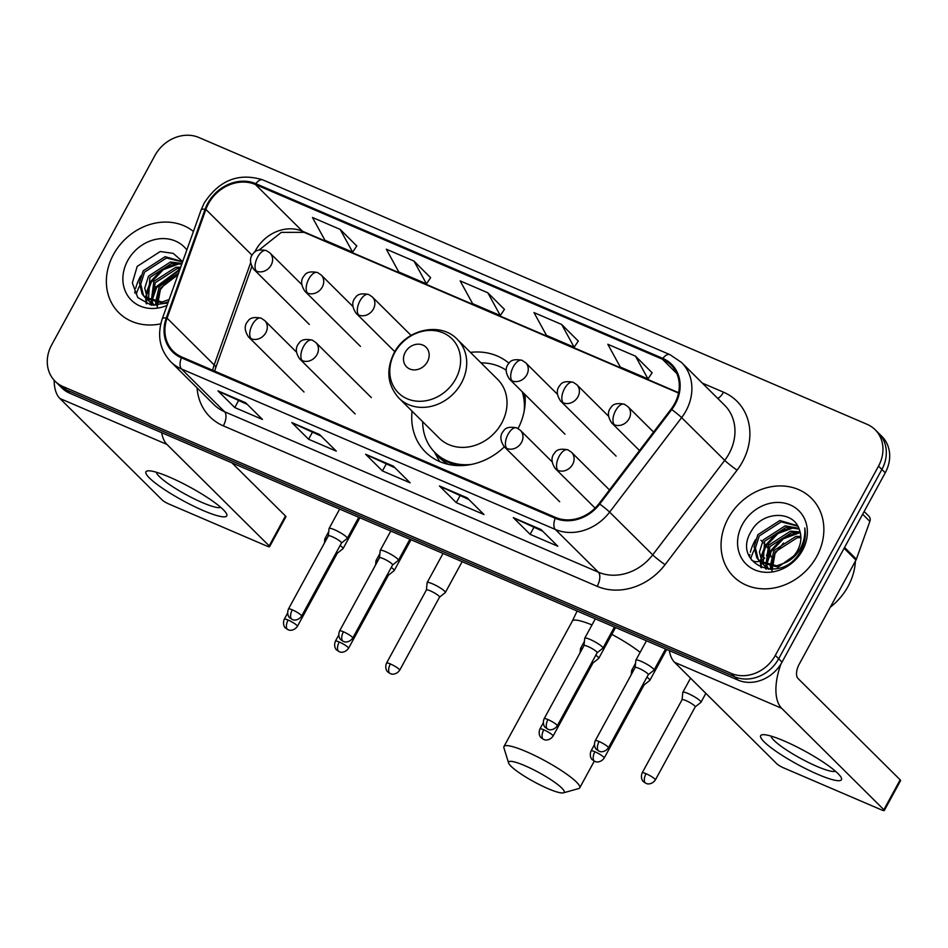 <?xml version="1.0" encoding="UTF-8"?>
<svg xmlns="http://www.w3.org/2000/svg" width="948" height="948" viewBox="0 0 948 948"><rect width="100%" height="100%" fill="white"/><g stroke="black" fill="none" stroke-linecap="round" stroke-linejoin="round"><path stroke-width="1.42" d="M412.072 411.183A60.98 52.27 -45.2 0 0 425.534 452.089A60.98 52.27 -45.2 0 0 504.348 446.84M518.07 428.543A60.98 52.27 -45.2 0 0 524.955 394.463M508.969 363.25A60.98 52.27 -45.2 0 0 470.433 352.383M55.079 381.203L61.81 387.886A34.519 29.589 -45.2 0 0 69.832 393.266L738.054 680.107A34.519 29.589 -45.2 0 0 782.041 662.095L885.254 472.791A34.519 29.589 -45.2 0 0 881.877 436.4L878.512 433.07A34.519 29.589 -45.2 0 1 881.889 469.45A34.519 29.589 -45.2 0 0 878.512 433.07L875.146 429.728A34.519 29.589 -45.2 0 0 867.136 424.337L198.902 137.507A34.519 29.589 -45.2 0 0 154.927 155.508L51.713 344.811A34.519 29.589 -45.2 0 0 55.079 381.203A34.519 29.589 -45.2 0 0 63.101 386.594L731.323 673.424A34.519 29.589 -45.2 0 0 775.31 655.424L878.523 466.108A34.519 29.589 -45.2 0 0 875.146 429.728M58.444 384.544A34.519 29.589 -45.2 0 0 66.467 389.936L734.688 676.765A34.519 29.589 -45.2 0 0 778.675 658.753L881.889 469.45L778.675 658.753A34.519 29.589 -45.2 0 1 734.688 676.765L66.467 389.936A34.519 29.589 -45.2 0 1 58.444 384.544M113.464 254.526A55.233 47.341 -45.2 0 0 118.867 312.745A55.233 47.341 -45.2 0 0 160.781 323.849A55.233 47.341 -45.2 0 1 118.867 312.745A55.233 47.341 -45.2 0 1 113.464 254.526A55.233 47.341 -45.2 0 1 193.439 231.454A55.233 47.341 -45.2 0 0 113.464 254.526M728.159 518.378A55.233 47.341 -45.2 0 0 733.562 576.597A55.233 47.341 -45.2 0 0 816.761 556.405A55.233 47.341 -45.2 0 0 811.37 498.186A55.233 47.341 -45.2 0 0 728.159 518.378A55.233 47.341 -45.2 0 0 733.562 576.597A55.233 47.341 -45.2 0 0 816.761 556.405A55.233 47.341 -45.2 0 0 811.37 498.186A55.233 47.341 -45.2 0 0 728.159 518.378M208.453 203.69A36.818 31.557 134.8 0 1 255.368 184.481L662.403 359.197A36.818 31.557 134.8 0 1 670.947 364.944A36.818 31.557 134.8 0 1 671.089 409.109L599.077 503.601A36.818 31.557 134.8 0 1 555.623 517.466L181.803 357.005A36.818 31.557 134.8 0 1 173.247 351.258A36.818 31.557 134.8 0 1 167.073 318.173L205.882 209.425A36.818 31.557 134.8 0 1 208.453 203.69M207.719 203.37A37.742 32.351 -45.2 0 0 205.088 209.247L166.267 317.995A37.742 32.351 -45.2 0 0 181.364 357.799L555.184 518.26A37.742 32.351 -45.2 0 0 599.729 504.052L671.741 409.56A37.742 32.351 -45.2 0 0 662.83 358.403L255.806 183.687A37.742 32.351 -45.2 0 0 207.719 203.37M652.117 372.765L635.504 356.164L607.822 344.278L620.3 367.054L647.982 378.939L652.165 372.694M578.28 341.067L561.666 324.465L533.985 312.579L546.463 335.355L574.144 347.241L578.327 340.996M356.768 245.982L340.154 229.38L312.473 217.495L324.951 240.282L352.632 252.168L356.815 245.911M430.605 277.681L413.992 261.079L386.31 249.194L398.788 271.969L426.47 283.855L430.653 277.61M504.443 309.38L487.829 292.766L460.147 280.881L472.625 303.668L500.307 315.554L504.49 309.297M540.988 529.529L557.815 546.226L530.122 534.34L513.295 517.644L540.988 529.529M319.476 434.445L336.303 451.141L308.61 439.256L291.783 422.559L319.476 434.445M245.639 402.746L262.466 419.443L234.772 407.557L217.945 390.86L245.639 402.746M467.151 497.83L483.978 514.527L456.284 502.641L439.457 485.945L467.151 497.83M393.313 466.132L410.14 482.828L382.447 470.943L365.62 454.246L393.313 466.132M382.447 470.943L386.215 464.034M394.996 467.814L366.272 454.708A9.207 4.491 -66.8 0 1 365.62 454.246M456.284 502.641L460.053 495.733M468.833 499.501L440.109 486.407A9.207 4.491 -66.8 0 1 439.457 485.945M234.772 407.557L238.541 400.649M247.321 404.417L218.597 391.323A9.207 4.491 -66.8 0 1 217.945 390.86M308.61 439.256L312.378 432.347M321.159 436.116L292.434 423.009A9.207 4.491 -66.8 0 1 291.783 422.559M530.122 534.34L533.89 527.432M542.671 531.2L513.946 518.094A9.207 4.491 -66.8 0 1 513.295 517.644M487.829 292.766L500.307 315.554M413.992 261.079L426.47 283.855M340.154 229.38L352.632 252.168M561.666 324.465L574.144 347.241M635.504 356.164L647.982 378.939M156.219 305.505L155.721 303.396M155.543 302.234L159.217 286.723L178.615 272.977M157.202 305.481L156.882 303.561M156.776 302.329L160.556 288.038L177.975 274.79M152.983 304.841L151.597 302.211M151.218 301.251L153.872 281.414L175.83 267.277L180.677 267.206M153.813 305.327L152.557 302.578M152.225 301.583L155.211 282.741L177.157 268.604L180.227 268.45M154.038 305.446L148.184 300.326M147.639 299.532L144.748 288.133L148.528 276.117L170.486 261.98L182.016 263.461M150.708 303.135L148.978 300.86M148.481 300.03L149.867 277.444L171.825 263.295L181.743 264.219M169.135 299.544L162.061 301.974L144.677 297.186L142.093 293.904L139.403 282.836L143.195 270.82L165.142 256.671L182.644 261.695M168.306 301.867L163.4 303.301L146.016 298.513L144.677 297.186M145.364 297.826L143.432 295.231L140.731 284.151L144.523 272.135L166.481 257.998L182.561 261.932M157.214 307.282L160.331 289.709L168.815 279.174M186.839 249.952A37.505 32.149 -45.2 0 0 127.684 260.629A37.505 32.149 -45.2 0 0 130.054 298.786A37.505 32.149 -45.2 0 0 167.038 305.422M182.68 261.612L173.223 253.377L160.259 251.528L137.199 266.388L132.341 282.942L137.78 297.577L151.182 305.09L167.891 303.028M139.486 286.047A57.532 49.308 -45.2 0 0 136.263 294.271M146.762 303.87L146.383 298.857M146.383 298.667L146.442 297.328M146.632 295.361L151.206 282.338L163.269 269.682L179.492 263.639M151.727 305.185L151.716 304.154M151.727 303.964L151.787 302.625M151.976 300.67L156.55 287.635L179.705 269.943M146.17 303.633L145.708 298.205M145.708 298.122L145.838 295.847M146.217 293.11L150.531 281.675L161.717 269.623L176.921 263.26M151.076 305.078L151.052 303.502M151.052 303.431L151.111 302.009M151.562 298.407L155.875 286.971L180.025 269.019M203.192 510.534A46.025 7.596 28.6 0 1 158.304 485.305A46.025 7.596 28.6 0 1 148.741 470.812A46.025 7.596 28.6 0 1 169.538 477.14A46.025 7.596 28.6 0 1 226.086 512.986A46.025 7.596 28.6 0 1 203.192 510.534M156.42 472.27A36.818 6.079 -151.4 0 0 202.339 502.594A36.818 6.079 -151.4 0 0 220.718 507.322M140.837 275.761A46.025 39.449 -45.2 0 0 140.197 276.887A46.025 39.449 -45.2 0 0 135.694 288.299M135.149 290.669A46.025 39.449 -45.2 0 0 134.746 292.991M54.143 380.219A46.025 22.456 113.2 0 0 59.89 398.48L162.108 499.916A5.747 0.948 -151.4 0 0 168.827 503.981L266.661 545.977A5.747 0.948 -151.4 0 0 269.611 546.641A5.747 0.948 -151.4 0 0 269.173 545.87L285.466 515.973L231.928 462.849M161.717 432.715A46.025 22.456 113.2 0 0 166.955 444.434L269.173 545.87M285.466 515.973A5.747 0.948 28.6 0 1 285.905 516.755L269.611 546.641M547.98 788.629A31.64 5.226 -151.4 0 0 563.385 792.848A31.64 5.226 -151.4 0 0 554.39 782.076A31.64 5.226 -151.4 0 0 524.848 765.676A31.64 5.226 -151.4 0 0 508.602 762.986A31.64 5.226 -151.4 0 0 547.98 788.629M508.602 762.986L503.921 747.865A43.146 7.122 28.6 0 1 503.957 746.538A43.146 7.122 28.6 0 1 526.069 751.539A43.146 7.122 28.6 0 1 579.726 787.847A43.146 7.122 28.6 0 1 578.624 788.594L563.385 792.848M427.394 361.792A13.805 11.838 -45.2 0 0 422.844 345.084A13.805 11.838 -45.2 0 0 405.246 352.289A13.805 11.838 -45.2 0 0 409.809 368.997A13.805 11.838 -45.2 0 0 427.394 361.792M398.99 398.196L439.303 438.201A41.428 35.503 -45.2 0 0 501.705 423.069A41.428 35.503 -45.2 0 0 497.664 379.401L457.339 339.384C440.63 321.419 405.993 329.146 394.06 352.988C385.753 370.099 387.4 385.161 398.99 398.196A41.428 35.503 -45.2 0 0 461.392 383.051A41.428 35.503 -45.2 0 0 457.339 339.384M524.114 411.468A54.652 46.843 -45.2 0 0 522.206 391.737M506.078 370.147A54.652 46.843 -45.2 0 0 481.015 362.883M525.228 398.61A54.652 46.843 -45.2 0 0 523.889 393.408M422.666 421.682A54.652 46.843 -45.2 0 0 435.037 452.611L436.72 454.282A54.652 46.843 -45.2 0 0 458.725 465.622M435.037 452.611A54.652 46.843 -45.2 0 0 471.571 464.401M288.109 620.063A7.477 1.232 -151.4 0 0 284.281 619.198C281.971 625.028 285.668 628.441 285.407 627.92L287.896 629.65A7.477 3.65 113.2 0 1 287.315 629.259A7.477 3.65 -66.8 0 1 288.109 620.063A7.477 1.232 -151.4 0 1 297.411 626.355L337.287 553.229A7.477 1.232 -151.4 0 1 337.227 553.288L342.986 548.714A10.357 1.706 -151.4 0 0 343.069 548.619A10.357 1.706 -151.4 0 0 342.287 547.233A10.357 1.706 -151.4 0 0 340.131 545.467M337.287 553.229A7.477 1.232 -151.4 0 0 336.718 552.222A7.477 1.232 -151.4 0 0 336.54 552.056M326.787 538.689A10.357 1.706 -151.4 0 0 324.891 538.713A10.357 1.706 -151.4 0 0 324.856 538.831L324.441 543.014M388.396 575.211L394.119 570.66A10.357 1.706 -151.4 0 0 394.202 570.577A10.357 1.706 -151.4 0 0 393.42 569.179A10.357 1.706 -151.4 0 0 391.263 567.414M388.36 575.235A7.477 1.232 -151.4 0 0 388.419 575.175A7.477 1.232 -151.4 0 0 387.851 574.168A7.477 1.232 -151.4 0 0 387.673 574.002M377.92 560.635A10.357 1.706 -151.4 0 0 376.012 560.659A10.357 1.706 -151.4 0 0 375.989 560.778L375.574 564.961M390.375 663.956A7.477 1.232 -151.4 0 0 386.547 663.09C384.236 668.921 387.933 672.333 387.673 671.812L390.161 673.542A7.477 3.65 113.2 0 1 389.581 673.151A7.477 3.65 -66.8 0 1 390.375 663.956A7.477 1.232 -151.4 0 1 399.677 670.248L439.552 597.121A7.477 1.232 -151.4 0 1 439.493 597.193L445.252 592.619A10.357 1.706 -151.4 0 0 445.335 592.524A10.357 1.706 -151.4 0 0 444.553 591.125A10.357 1.706 -151.4 0 0 432.454 583.802A10.357 1.706 -151.4 0 0 427.145 582.605A10.357 1.706 -151.4 0 0 427.11 582.724L426.399 590M439.552 597.121A7.477 1.232 -151.4 0 0 438.983 596.114A7.477 1.232 -151.4 0 0 430.25 590.829A7.477 1.232 -151.4 0 0 426.41 589.964A7.477 1.232 -151.4 0 0 426.387 590.047M543.773 729.806A7.477 1.232 -151.4 0 0 539.945 728.941C537.623 734.759 541.332 738.172 541.071 737.663L543.559 739.393A7.477 3.65 113.2 0 1 542.979 738.99A7.477 3.65 -66.8 0 1 543.773 729.806A7.477 1.232 -151.4 0 1 553.075 736.098L592.95 662.96A7.477 1.232 -151.4 0 1 592.891 663.031L598.65 658.457A10.357 1.706 -151.4 0 0 598.733 658.362A10.357 1.706 -151.4 0 0 597.951 656.976A10.357 1.706 -151.4 0 0 595.794 655.21M592.95 662.96A7.477 1.232 -151.4 0 0 592.381 661.965A7.477 1.232 -151.4 0 0 592.204 661.799M582.451 648.432A10.357 1.706 -151.4 0 0 580.543 648.456A10.357 1.706 -151.4 0 0 580.508 648.562L580.093 652.745M644.059 684.954L649.783 680.403A10.357 1.706 -151.4 0 0 649.866 680.309A10.357 1.706 -151.4 0 0 649.072 678.922A10.357 1.706 -151.4 0 0 646.927 677.156M644.024 684.977A7.477 1.232 -151.4 0 0 644.083 684.918A7.477 1.232 -151.4 0 0 643.514 683.911A7.477 1.232 -151.4 0 0 643.337 683.745M633.584 670.378A10.357 1.706 -151.4 0 0 631.676 670.402A10.357 1.706 -151.4 0 0 631.641 670.52L631.226 674.692M646.038 773.698A7.477 1.232 -151.4 0 0 642.199 772.833C639.888 778.664 643.597 782.076 643.337 781.555L645.825 783.285A7.477 3.65 113.2 0 1 645.244 782.894A7.477 3.65 -66.8 0 1 646.038 773.698A7.477 1.232 -151.4 0 1 655.341 779.991L695.216 706.864A7.477 1.232 -151.4 0 1 695.157 706.924L700.916 702.35A10.357 1.706 -151.4 0 0 700.999 702.255A10.357 1.706 -151.4 0 0 700.205 700.868A10.357 1.706 -151.4 0 0 688.118 693.545A10.357 1.706 -151.4 0 0 682.809 692.348A10.357 1.706 -151.4 0 0 682.773 692.467L682.062 699.743M695.216 706.864A7.477 1.232 -151.4 0 0 694.647 705.857A7.477 1.232 -151.4 0 0 685.914 700.572A7.477 1.232 -151.4 0 0 682.074 699.707A7.477 1.232 -151.4 0 0 682.05 699.79M341.458 543.026L347.193 538.488A10.357 1.706 -151.4 0 0 347.264 538.393A10.357 1.706 -151.4 0 0 346.482 537.006A10.357 1.706 -151.4 0 0 336.635 530.714A10.357 1.706 -151.4 0 0 329.086 528.474A10.357 1.706 -151.4 0 0 329.051 528.593L328.328 535.869M341.422 543.062A7.477 1.232 -151.4 0 0 341.481 542.991A7.477 1.232 -151.4 0 0 340.913 541.983A7.477 1.232 -151.4 0 0 332.179 536.698A7.477 1.232 -151.4 0 0 328.352 535.833A7.477 1.232 -151.4 0 0 328.328 535.916M392.591 564.984L398.314 560.434A10.357 1.706 -151.4 0 0 398.397 560.339A10.357 1.706 -151.4 0 0 397.615 558.953A10.357 1.706 -151.4 0 0 387.768 552.66A10.357 1.706 -151.4 0 0 380.219 550.433A10.357 1.706 -151.4 0 0 380.184 550.539L379.461 557.815A7.477 1.232 -151.4 0 1 379.484 557.779A7.477 1.232 -151.4 0 1 383.312 558.645A7.477 1.232 -151.4 0 1 392.045 563.942A7.477 1.232 -151.4 0 1 392.614 564.937A7.477 1.232 -151.4 0 1 392.555 565.008M597.086 652.805A7.477 1.232 -151.4 0 0 597.145 652.734L602.845 648.231A10.357 1.706 -151.4 0 0 602.928 648.136A10.357 1.706 -151.4 0 0 602.146 646.737A10.357 1.706 -151.4 0 0 592.299 640.457A10.357 1.706 -151.4 0 0 584.738 638.217A10.357 1.706 -151.4 0 0 584.715 638.336L583.992 645.612M547.968 719.568A7.477 1.232 -151.4 0 0 544.14 718.702C541.829 724.533 545.527 727.945 545.266 727.424L547.754 729.154A7.477 3.65 113.2 0 1 547.174 728.763A7.477 3.65 -66.8 0 1 547.968 719.568A7.477 1.232 -151.4 0 1 557.27 725.872L597.145 652.734A7.477 1.232 -151.4 0 0 596.576 651.726A7.477 1.232 -151.4 0 0 587.843 646.441A7.477 1.232 -151.4 0 0 584.015 645.576A7.477 1.232 -151.4 0 0 583.98 645.659M648.254 674.715L653.978 670.177A10.357 1.706 -151.4 0 0 654.061 670.082A10.357 1.706 -151.4 0 0 653.279 668.695A10.357 1.706 -151.4 0 0 643.431 662.403A10.357 1.706 -151.4 0 0 635.871 660.164A10.357 1.706 -151.4 0 0 635.835 660.282L635.124 667.558M648.219 674.751A7.477 1.232 -151.4 0 0 648.278 674.68A7.477 1.232 -151.4 0 0 647.709 673.673A7.477 1.232 -151.4 0 0 638.976 668.387A7.477 1.232 -151.4 0 0 635.148 667.522A7.477 1.232 -151.4 0 0 635.113 667.605M817.887 774.386A46.025 7.596 28.6 0 1 772.999 749.157A46.025 7.596 28.6 0 1 763.436 734.676A46.025 7.596 28.6 0 1 784.233 740.992A46.025 7.596 28.6 0 1 840.781 776.839A46.025 7.596 28.6 0 1 817.887 774.386M771.115 736.122A36.818 6.079 -151.4 0 0 817.022 766.446A36.818 6.079 -151.4 0 0 835.413 771.174M755.532 539.613A46.025 39.449 -45.2 0 0 754.892 540.751A46.025 39.449 -45.2 0 0 750.389 552.151M749.844 554.521A46.025 39.449 -45.2 0 0 749.441 556.843M669.347 650.612A46.025 22.456 113.2 0 0 674.585 662.332L776.803 763.768A5.747 0.948 -151.4 0 0 783.522 767.833L881.356 809.829A5.747 0.948 -151.4 0 0 884.306 810.493A5.747 0.948 -151.4 0 0 883.868 809.722L900.162 779.825L797.943 678.401A11.506 5.617 -66.8 0 1 799.176 664.264L855.973 560.078L844.087 548.288M781.045 663.825A46.025 22.456 113.2 0 0 781.65 708.286L883.868 809.722M900.162 779.825A5.747 0.948 28.6 0 1 900.6 780.607L884.306 810.493M864.138 511.517L868.889 516.233A5.747 4.93 134.8 0 1 869.861 521.4L856.376 559.19A5.747 4.93 134.8 0 1 855.973 560.078M830.282 607.194A57.532 49.308 -45.2 0 0 848.057 586.421A57.532 49.308 -45.2 0 0 855.392 561.157M770.914 569.357L770.416 567.248M770.238 566.086L773.912 550.575L795.858 536.426L800.823 536.378M771.897 569.333L771.577 567.414M771.471 566.181L775.251 551.902L797.197 537.753L800.87 537.623M767.679 568.693L766.292 566.063M765.913 565.115L768.567 545.266L790.525 531.129L800.088 531.935M768.508 569.179L767.252 566.43M766.92 565.435L769.906 546.593L791.853 532.456L800.349 532.977M768.733 569.298L762.879 564.179M762.334 563.385L759.443 551.985L763.223 539.969L785.181 525.832L798.832 528.285M765.403 566.987L763.673 564.712M763.164 563.882L764.562 541.296L786.508 527.159L799.164 529.114M784.766 562.899A25.999 22.29 -45.2 0 0 797.529 550.515A25.999 22.29 -45.2 0 0 799.614 530.418C794.282 510.012 762.713 510.948 751.894 530.24C729.996 563.396 781.164 586.184 800.017 552.044L800.989 550.373C804.935 542.955 806.191 535.49 804.757 527.977C805.373 535.964 803.525 543.453 799.223 550.444C795.443 556.346 790.62 560.493 784.766 562.899L776.756 565.826L759.372 561.038L756.788 557.756L754.098 546.688L757.879 534.672L779.837 520.523L797.505 525.69M796.924 553.679L778.095 567.153L760.711 562.365L759.372 561.038M760.059 561.678L758.127 559.083L755.426 548.015L759.218 535.987L781.176 521.85L797.789 526.176M771.909 571.134L775.026 553.561L783.51 543.026M742.379 524.481A37.505 32.149 -45.2 0 0 754.75 569.866A37.505 32.149 -45.2 0 0 802.553 550.302A37.505 32.149 -45.2 0 0 790.17 504.905A37.505 32.149 -45.2 0 0 742.379 524.481M754.181 549.899A57.532 49.308 -45.2 0 0 750.958 558.123M761.445 567.722L761.066 562.709M761.078 562.519L761.137 561.18M761.327 559.213L765.901 546.19L777.952 533.534L794.187 527.491M766.422 569.037L766.411 568.006M766.422 567.816L766.47 566.477M766.671 564.522L771.234 551.487L783.297 538.843L799.52 532.788M760.865 567.485L760.403 562.057M760.403 561.974L760.533 559.699M760.912 556.962L765.226 545.527L776.412 533.475L791.616 527.112M765.771 568.93L765.747 567.354M765.747 567.283L765.806 565.861M766.257 562.259L770.57 550.835L781.756 538.772L796.96 532.409M69.832 393.266L63.101 386.594M885.254 472.791L878.523 466.108M782.041 662.095L775.31 655.424M738.054 680.107L731.323 673.424M255.368 184.481L302.483 231.241A36.818 31.557 -45.2 0 0 255.569 250.438A36.818 31.557 -45.2 0 0 254.645 252.239M702.302 383.099L723.502 392.188A11.506 5.617 -66.8 0 1 717.719 398.385M723.502 392.188A57.532 49.308 134.8 0 1 742.485 461.818A57.532 49.308 134.8 0 1 737.07 470.161L665.058 564.664A57.532 49.308 134.8 0 1 597.169 586.326L223.337 425.865A57.532 49.308 134.8 0 1 197.077 387.874M671.741 409.56A11.506 0.901 37.3 0 1 681.636 417.618L724.71 460.361A46.025 39.449 -45.2 0 0 729.048 453.677A46.025 39.449 -45.2 0 0 724.545 405.163L681.47 362.42A46.025 39.449 134.8 0 1 681.636 417.618L609.635 512.121A46.025 39.449 134.8 0 1 555.315 529.446L181.495 368.985A11.506 5.617 -66.8 0 1 181.364 357.799M662.83 358.403A11.506 5.617 -66.8 0 1 669.892 354.623L262.869 179.919C238.801 172.418 219.261 180.108 204.235 202.979L201.094 209.994A11.506 2.844 19.6 0 1 205.088 209.247M555.184 518.26A11.506 5.617 113.2 0 0 555.315 529.446L598.389 572.189A46.025 39.449 -45.2 0 0 652.71 554.864L724.71 460.361A11.506 0.901 -142.7 0 0 737.07 470.161M599.729 504.052A11.506 0.901 37.3 0 1 609.635 512.121L652.71 554.864A11.506 0.901 -142.7 0 0 665.058 564.664M201.094 209.994L162.286 318.753A11.506 2.844 19.6 0 1 166.267 317.995M223.337 425.865A11.506 5.617 -66.8 0 0 224.569 411.728L181.495 368.985A46.025 39.449 134.8 0 1 170.794 361.804L213.869 404.547A46.025 39.449 -45.2 0 0 224.569 411.728L598.389 572.189A11.506 5.617 -66.8 0 1 597.169 586.326M262.869 179.919A11.506 5.617 113.2 0 0 255.806 183.687M662.403 359.197L676.765 373.453M678.602 392.685L302.483 231.241A20.714 10.108 -66.8 0 0 304.095 232.331L281.295 232.379L259.065 250.023M205.882 209.425L252.049 255.225M167.073 318.173L214.189 364.921A36.818 31.557 -45.2 0 0 212.708 370.277M250.545 263.046L214.189 364.921A20.714 5.119 -160.4 0 1 215.634 367.978L214.663 371.106M393.633 466.452L366.272 454.708M319.796 434.753L292.434 423.009M245.959 403.066L218.597 391.323M467.471 498.15L440.109 486.407M541.308 529.837L513.946 518.094M166.955 444.434L59.89 398.48M591.99 624.933A43.146 7.122 -151.4 0 0 572.402 620.987L577.119 611.022M640.137 652.342A43.146 7.122 -151.4 0 0 611.815 634.366M455.704 378.939A38.05 32.611 -45.2 0 0 443.154 332.89A38.05 32.611 -45.2 0 0 394.664 352.739A38.05 32.611 -45.2 0 0 407.225 398.788A38.05 32.611 -45.2 0 0 455.704 378.939M435.144 452.717A55.174 47.293 -45.2 0 0 448.451 464.413M309.321 324.441L253.791 269.339C249.62 263.011 249.419 257.773 253.211 253.626C255.154 250.201 259.551 249.194 266.435 250.604A11.506 5.617 113.2 0 0 257.69 257.003A11.506 5.617 -66.8 0 0 256.458 271.14A11.506 9.859 -45.2 0 0 271.128 265.132A11.506 9.859 -45.2 0 0 270.002 253.009L301.583 284.353M253.791 269.339A11.506 9.859 -45.2 0 0 256.458 271.14M360.453 346.387L304.924 291.285C300.753 284.957 300.552 279.719 304.344 275.572C306.287 272.147 310.683 271.14 317.568 272.55A11.506 5.617 113.2 0 0 308.823 278.949A11.506 5.617 -66.8 0 0 307.59 293.086A11.506 9.859 -45.2 0 0 322.261 287.078A11.506 9.859 -45.2 0 0 321.135 274.956L352.715 306.299M304.924 291.285A11.506 9.859 -45.2 0 0 307.59 293.086M339.242 642.009A7.477 1.232 -151.4 0 0 335.414 641.144C333.104 646.974 336.801 650.387 336.54 649.866L339.029 651.596A7.477 3.65 113.2 0 1 338.448 651.205A7.477 3.65 -66.8 0 1 339.242 642.009A7.477 1.232 -151.4 0 1 348.544 648.302L388.419 575.175M394.795 351.684L356.057 313.231C351.874 306.915 351.684 301.677 355.476 297.518C357.42 294.093 361.816 293.086 368.701 294.496A11.506 5.617 113.2 0 0 359.956 300.895A11.506 5.617 -66.8 0 0 358.723 315.032A11.506 9.859 -45.2 0 0 373.394 309.036A11.506 9.859 -45.2 0 0 372.268 296.902L411.065 335.402M356.057 313.231A11.506 9.859 -45.2 0 0 358.723 315.032M564.972 434.184L509.455 379.082C505.272 372.754 505.083 367.516 508.875 363.357C510.806 359.944 515.214 358.925 522.099 360.335A11.506 5.617 113.2 0 0 513.354 366.734A11.506 5.617 -66.8 0 0 512.121 380.871A11.506 9.859 -45.2 0 0 526.78 374.875A11.506 9.859 -45.2 0 0 525.666 362.74L557.246 394.095M509.455 379.082A11.506 9.859 -45.2 0 0 512.121 380.871M616.105 456.13L560.588 401.028C556.405 394.7 556.215 389.462 560.007 385.315C561.939 381.89 566.347 380.883 573.232 382.293A11.506 5.617 113.2 0 0 564.487 388.692A11.506 5.617 -66.8 0 0 563.254 402.829A11.506 9.859 -45.2 0 0 577.913 396.821A11.506 9.859 -45.2 0 0 576.799 384.698L608.379 416.042M560.588 401.028A11.506 9.859 -45.2 0 0 563.254 402.829M594.906 751.752A7.477 1.232 -151.4 0 0 591.078 750.887C588.755 756.717 592.464 760.13 592.204 759.609L594.692 761.339A7.477 3.65 113.2 0 1 594.112 760.936A7.477 3.65 -66.8 0 1 594.906 751.752A7.477 1.232 -151.4 0 1 604.208 758.045L644.083 684.918M639.497 450.549L611.721 422.974C607.538 416.646 607.348 411.408 611.14 407.261C613.072 403.836 617.48 402.829 624.365 404.239A11.506 5.617 113.2 0 0 615.619 410.638A11.506 5.617 -66.8 0 0 614.387 424.775A11.506 9.859 -45.2 0 0 629.045 418.767A11.506 9.859 -45.2 0 0 627.92 406.645L653.575 432.087M611.721 422.974A11.506 9.859 -45.2 0 0 614.387 424.775M751.397 559.913A10.357 8.876 -45.2 0 0 752.724 560.778A10.357 8.876 -45.2 0 0 755.414 561.619M766.458 555.575A10.357 8.876 -45.2 0 0 767.761 550.978M767.276 547.66A10.357 8.876 -45.2 0 0 766.221 545.645M765.427 544.709L765.605 544.899A10.357 8.876 -45.2 0 0 765.427 544.709L763.65 542.943M755.994 561.678A10.357 8.876 -45.2 0 0 759.597 561.252M759.668 561.24A10.357 8.876 -45.2 0 0 760.438 560.967M761.659 560.386A10.357 8.876 -45.2 0 0 764.752 557.969M292.304 609.837A7.477 1.232 -151.4 0 0 288.476 608.971C286.166 614.79 289.875 618.203 289.614 617.681L292.091 619.423A7.477 3.65 113.2 0 1 291.51 619.02A7.477 3.65 -66.8 0 1 292.304 609.837A7.477 1.232 -151.4 0 1 301.606 616.129L341.481 542.991M304.024 392.01L248.506 336.907C244.323 330.579 244.134 325.342 247.926 321.182C249.857 317.77 254.265 316.762 261.138 318.161A11.506 5.617 113.2 0 0 252.405 324.56A11.506 5.617 -66.8 0 0 251.173 338.709A11.506 9.859 -45.2 0 0 265.831 332.701A11.506 9.859 -45.2 0 0 264.705 320.566L296.297 351.921M248.506 336.907A11.506 9.859 -45.2 0 0 251.173 338.709M343.437 631.783A7.477 1.232 -151.4 0 0 339.609 630.918C337.298 636.736 340.996 640.149 340.747 639.639L343.223 641.369A7.477 3.65 113.2 0 1 342.643 640.966A7.477 3.65 -66.8 0 1 343.437 631.783A7.477 1.232 -151.4 0 1 352.739 638.075L392.614 564.937M355.156 413.956L299.639 358.854C295.456 352.526 295.266 347.288 299.058 343.14C300.99 339.716 305.398 338.709 312.271 340.119A11.506 5.617 113.2 0 0 303.526 346.518A11.506 5.617 -66.8 0 0 302.305 360.655A11.506 9.859 -45.2 0 0 316.964 354.647A11.506 9.859 -45.2 0 0 315.838 342.524L371.367 397.615M299.639 358.854A11.506 9.859 -45.2 0 0 302.305 360.655M559.687 501.741L504.158 446.65C499.987 440.322 499.797 435.085 503.589 430.925C505.521 427.501 509.929 426.493 516.802 427.904A11.506 5.617 113.2 0 0 508.057 434.303A11.506 5.617 -66.8 0 0 506.836 448.44A11.506 9.859 -45.2 0 0 521.495 442.443A11.506 9.859 -45.2 0 0 520.369 430.309L551.961 461.652M504.158 446.65A11.506 9.859 -45.2 0 0 506.836 448.44M599.1 741.526A7.477 1.232 -151.4 0 0 595.273 740.649C592.962 746.479 596.659 749.892 596.399 749.37L598.887 751.112A7.477 3.65 113.2 0 1 598.307 750.709A7.477 3.65 -66.8 0 1 599.1 741.526A7.477 1.232 -151.4 0 1 608.403 747.818L648.278 674.68M595.119 508.104L555.291 468.596C551.12 462.269 550.93 457.031 554.722 452.871C556.654 449.447 561.062 448.44 567.935 449.85A11.506 5.617 113.2 0 0 559.19 456.249A11.506 5.617 -66.8 0 0 557.969 470.386A11.506 9.859 -45.2 0 0 572.628 464.39A11.506 9.859 -45.2 0 0 571.502 452.255L609.481 489.95M555.291 468.596A11.506 9.859 -45.2 0 0 557.969 470.386M781.65 708.286L674.585 662.332M844.55 547.446L856.376 559.19M869.861 521.4L862.656 514.254M162.286 318.753C156.906 335.509 159.75 349.859 170.794 361.804M681.47 362.42L669.892 354.623M251.789 266.672L215.634 367.978M678.531 393.053L304.095 232.331M151.36 303.81L150.021 302.483M594.278 761.149L579.726 787.847M572.402 620.987L503.957 746.538M434.314 451.876L439.718 461.617M359.885 517.774L343.069 548.619M266.435 250.604L270.002 253.009M328.743 531.627L324.891 538.713M284.281 619.198L287.588 613.131M297.411 626.355C293.501 631.759 288.204 630.029 288.962 630.017L287.896 629.65M411.017 539.72L394.202 570.577M317.568 272.55L321.135 274.956M379.875 553.573L376.012 560.659M335.414 641.144L338.72 635.077M348.544 648.302C344.634 653.705 339.337 651.987 340.095 651.963L339.029 651.596M462.15 561.666L445.335 592.524M368.701 294.496L372.268 296.902M443.036 553.466L427.145 582.605M386.547 663.09L426.41 589.964M399.677 670.248C395.766 675.651 390.469 673.933 391.228 673.91L390.161 673.542M615.548 627.517L598.733 658.362M522.099 360.335L525.666 362.74M584.406 641.369L580.543 648.456M539.945 728.941L543.251 722.874M553.075 736.098C549.165 741.502 543.868 739.772 544.626 739.76L543.559 739.393M666.681 649.463L649.866 680.309M573.232 382.293L576.799 384.698M635.539 663.316L631.676 670.402M591.078 750.887L594.384 744.82M604.208 758.045C600.297 763.448 595 761.718 595.759 761.706L594.692 761.339M760.936 540.253L762.31 541.616M705.845 693.355L700.999 702.255M770.558 569.357L770.7 568.587M771.08 556.986L770.286 553.205M769.906 552.009L768.603 549.011M767.501 547.209L766.257 545.598M624.365 404.239L627.92 406.645M690.547 678.164L682.809 692.348M642.199 772.833L682.074 699.707M655.341 779.991C651.43 785.394 646.133 783.664 646.891 783.652L645.825 783.285M339.657 509.088L329.086 528.474M358.771 517.3L347.264 538.393M288.476 608.971L328.352 535.833M301.606 616.129C297.708 621.533 292.399 619.802 293.157 619.779L292.091 619.423M261.138 318.161L264.705 320.566M390.789 531.034L380.219 550.433M409.903 539.246L398.397 560.339M339.609 630.918L379.484 557.779M352.739 638.075C348.84 643.479 343.531 641.749 344.29 641.737L343.223 641.369M312.271 340.119L315.838 342.524M595.32 618.831L584.738 638.217M614.434 627.031L602.928 648.136M544.14 718.702L584.015 645.576M557.27 725.872C553.359 731.275 548.062 729.545 548.821 729.522L547.754 729.154M516.802 427.904L520.369 430.309M646.441 640.777L635.871 660.164M665.567 648.989L654.061 670.082M595.273 740.649L635.148 667.522M608.403 747.818C604.492 753.222 599.195 751.491 599.954 751.468L598.887 751.112M567.935 449.85L571.502 452.255M766.055 567.662L764.716 566.335"/></g></svg>
